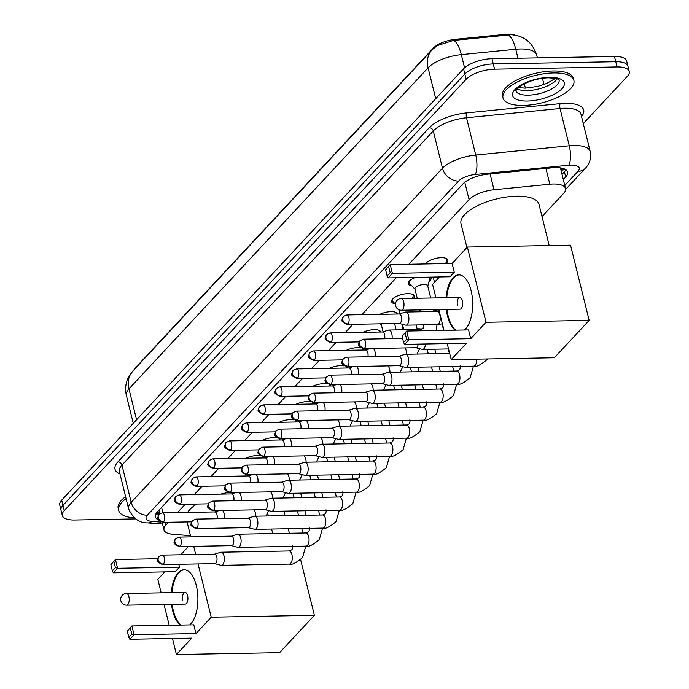 <?xml version="1.0" encoding="UTF-8"?>
<svg xmlns="http://www.w3.org/2000/svg" width="689" height="689" viewBox="0 0 689 689"><rect width="100%" height="100%" fill="white"/><g stroke="black" fill="none" stroke-linecap="round" stroke-linejoin="round"><path stroke-width="1.03" d="M425.466 263.947A11.687 4.513 -13.9 0 1 441.304 257.669A11.687 4.513 -13.9 0 1 447.807 260.063A11.687 4.513 -13.9 0 1 445.783 263.577M411.85 285.849A11.687 4.513 -13.9 0 1 408.353 283.67A11.687 4.513 -13.9 0 1 415.596 277.4M395.081 303.849A11.687 4.513 -13.9 0 1 391.585 301.661A11.687 4.513 -13.9 0 1 396.373 296.442A11.687 4.513 -13.9 0 1 407.776 293.66A11.687 4.513 -13.9 0 1 414.278 296.046A11.687 4.513 -13.9 0 1 413.538 298.337M379.811 314.339A11.687 4.513 -13.9 0 1 391.007 311.652A11.687 4.513 -13.9 0 1 397.501 314.012M363.043 332.331A11.687 4.513 -13.9 0 1 374.248 329.643A11.687 4.513 -13.9 0 1 380.741 332.012M346.283 350.331A11.687 4.513 -13.9 0 1 357.479 347.644A11.687 4.513 -13.9 0 1 361.019 347.954M329.514 368.322A11.687 4.513 -13.9 0 1 340.711 365.635A11.687 4.513 -13.9 0 1 344.25 365.945M312.746 386.314A11.687 4.513 -13.9 0 1 323.951 383.627A11.687 4.513 -13.9 0 1 327.49 383.945M295.986 404.305A11.687 4.513 -13.9 0 1 307.182 401.627A11.687 4.513 -13.9 0 1 310.722 401.937M279.217 422.305A11.687 4.513 -13.9 0 1 290.422 419.618A11.687 4.513 -13.9 0 1 293.962 419.928M262.457 440.297A11.687 4.513 -13.9 0 1 273.654 437.61A11.687 4.513 -13.9 0 1 277.193 437.928M245.689 458.288A11.687 4.513 -13.9 0 1 256.894 455.601A11.687 4.513 -13.9 0 1 260.425 455.92M420.54 311.772A12.428 4.797 -13.9 0 1 419.101 310.171A12.428 4.797 -13.9 0 1 419.058 309.921M402.462 324.312L403.806 329.764A12.428 4.797 -13.9 0 1 402.333 328.162A12.428 4.797 -13.9 0 1 402.884 326.043M560.226 167.858A21.91 8.457 -13.9 0 1 560.674 168.874L565.523 188.493A21.91 8.457 166.1 0 0 549.839 184.221L493.996 189.751A21.91 8.457 166.1 0 0 469.071 199.638L408.87 264.249M515.096 35.208A19.723 7.613 166.1 0 0 504.537 34.45L455.67 39.282A19.723 7.613 166.1 0 0 433.243 48.178L135.673 367.564A19.723 7.613 166.1 0 0 134.355 369.39M168.486 522.262L165.928 525.009A21.91 8.457 166.1 0 0 163.999 529.919A21.91 8.457 166.1 0 0 172.965 534.311L190.465 535.663M396.287 277.753L361.897 314.666M352.897 324.321L345.137 332.658M336.137 342.321L328.369 350.649M319.369 360.313L311.609 368.649M302.609 378.304L294.84 386.641M285.84 396.304L278.08 404.632M269.08 414.296L261.312 422.633M252.312 432.287L244.543 440.624M235.543 450.287L227.783 458.616M218.783 468.279L211.015 476.616M202.015 486.27L194.255 494.607M185.255 504.27L177.486 512.599M542.019 216.57L563.602 193.411A21.91 8.457 166.1 0 0 565.523 188.493M262.173 456.566A11.687 4.513 -13.9 0 1 263.387 457.97M278.942 438.574A11.687 4.513 -13.9 0 1 280.147 439.978M295.702 420.583A11.687 4.513 -13.9 0 1 296.916 421.978M312.47 402.583A11.687 4.513 -13.9 0 1 313.676 403.987M329.23 384.591A11.687 4.513 -13.9 0 1 330.444 385.995M345.999 366.6A11.687 4.513 -13.9 0 1 347.213 367.995M362.758 348.6A11.687 4.513 -13.9 0 1 363.973 350.003M430.496 277.133A11.687 4.513 -13.9 0 1 431.038 278.055A11.687 4.513 -13.9 0 1 428.963 281.62M135.561 518.895L74.533 520.006A21.91 8.457 -13.9 0 1 62.346 515.527A21.91 8.457 -13.9 0 1 64.275 510.618L466.143 79.278A21.91 8.457 -13.9 0 1 494.564 69.176L617.051 66.945L615.759 61.717A21.91 8.457 -13.9 0 1 627.955 66.196A21.91 8.457 -13.9 0 0 615.759 61.717L493.264 63.948L615.759 61.717L614.467 56.481A21.91 8.457 -13.9 0 1 626.654 60.968L629.246 71.432A21.91 8.457 -13.9 0 1 627.317 76.341L583.29 123.598M466.143 79.278L464.851 74.042A21.91 8.457 -13.9 0 1 493.264 63.948A21.91 8.457 -13.9 0 0 464.851 74.042L62.975 505.381L464.851 74.042L463.551 68.814A21.91 8.457 -13.9 0 1 491.972 58.711L614.467 56.481M62.346 515.527L61.045 510.299A21.91 8.457 -13.9 0 1 62.975 505.381A21.91 8.457 -13.9 0 0 61.045 510.299L59.754 505.063A21.91 8.457 -13.9 0 1 61.683 500.154L463.551 68.814M510.299 34.838L453.44 40.444L436.998 45.689L431.943 49.978A25.562 20.3 43 0 0 428.084 67.815L128.946 388.88A25.562 20.3 -137 0 1 132.813 371.044L431.943 49.978M617.051 66.945A21.91 8.457 -13.9 0 1 629.246 71.432M563.318 179.579L565.721 176.995A21.91 8.457 166.1 0 0 567.65 172.086A21.91 8.457 166.1 0 0 551.967 167.815L487.743 174.162A21.91 8.457 166.1 0 0 462.819 184.049L157.316 511.953A21.91 8.457 166.1 0 0 155.395 516.871A21.91 8.457 166.1 0 0 158.315 519.876M565.893 169.744A21.91 8.457 -13.9 0 1 564.429 171.759L562.026 174.343M158.418 515.191A21.91 8.457 -13.9 0 1 155.852 513.977M134.174 517.827A36.517 14.09 -13.9 0 1 118.672 510.463A36.517 14.09 -13.9 0 1 126.078 498.638M118.672 510.463L118.189 508.499A36.517 14.09 -13.9 0 1 125.596 496.674M553.568 72.948A36.517 14.09 -13.9 0 1 573.885 80.415A36.517 14.09 -13.9 0 1 558.943 96.727A36.517 14.09 -13.9 0 1 523.313 105.426A36.517 14.09 -13.9 0 1 502.996 97.959A36.517 14.09 -13.9 0 1 517.939 81.655A36.517 14.09 -13.9 0 1 553.568 72.948M502.996 97.959L502.505 96.004A36.517 14.09 -13.9 0 1 517.448 79.691A36.517 14.09 -13.9 0 1 553.086 70.984A36.517 14.09 -13.9 0 1 573.403 78.451L573.885 80.415M187.606 512.418A40.169 15.502 -13.9 0 1 196.658 504.055M220.678 494.125A40.169 15.502 -13.9 0 1 228.266 492.48M171.328 592.661A28.482 13.375 89 0 1 178.21 572.757A28.482 13.375 89 0 1 184.006 569.786A28.482 13.375 89 0 1 197.442 591.644A28.482 13.375 89 0 1 190.836 623.778A28.482 13.375 89 0 1 189.63 624.914M195.952 633.596L134.062 634.724L129.825 639.271L191.714 638.143L176.427 654.55L279.588 652.672L314.382 615.32L211.23 617.198L195.952 633.596L193.781 624.837L131.892 625.965L134.062 634.724L131.84 634.095L128.817 637.342L129.825 639.271M180.397 625.078A28.482 13.375 89 0 1 171.544 604.348M211.23 617.198L198.053 563.938M195.71 554.49L193.695 546.334M188.476 546.429L180.707 554.766M157.712 558.745L115.442 559.511L110.851 564.739L115.442 559.511L117.612 568.279L113.375 572.826L175.264 571.698L179.502 567.15L178.795 564.291M164.757 571.887L157.815 579.337L161.166 592.85M164.042 604.486L169.193 625.285M172.457 638.496L176.427 654.55M314.382 615.32L300.628 559.726M128.817 637.342L127.293 631.193L131.892 625.965L127.293 631.193M131.84 634.095L130.316 627.946M113.874 561.492L115.399 567.641L117.612 568.279L179.502 567.15M110.851 564.739L112.367 570.888L115.399 567.641M113.375 572.826L112.367 570.888M185.065 592.411L126.397 593.479A5.839 2.747 89 0 1 128.921 596.726A5.839 2.747 89 0 1 127.792 604.554A5.839 2.747 89 0 1 126.604 605.166L185.272 604.098A5.839 2.747 -91 0 0 187.589 595.658A5.839 2.747 -91 0 0 185.065 592.411A5.839 2.747 -91 0 0 182.749 600.851M181.043 625.069A28.482 13.375 89 0 1 173.37 610.919A28.482 13.375 89 0 1 172.19 604.331M171.974 592.652A28.482 13.375 89 0 1 184.325 569.786M466.927 247.558L461.019 223.684A40.169 15.502 -13.9 0 1 477.46 205.744A40.169 15.502 -13.9 0 1 516.655 196.176A40.169 15.502 -13.9 0 1 539.005 204.392L549.202 245.568M446.102 297.743A28.482 13.375 89 0 1 452.983 277.839A28.482 13.375 89 0 1 458.779 274.868A28.482 13.375 89 0 1 472.215 296.718A28.482 13.375 89 0 1 465.609 328.851A28.482 13.375 89 0 1 464.403 329.988M470.725 338.678L408.835 339.806L404.598 344.354L466.487 343.225L451.2 359.624L554.352 357.746L589.155 320.394L486.003 322.271L470.725 338.678L468.554 329.91L406.665 331.039L408.835 339.806L406.613 339.169L403.59 342.416L404.598 344.354M455.171 330.16A28.482 13.375 89 0 1 446.317 309.421M486.003 322.271L467.392 247.058L452.113 263.465L454.275 272.224L450.038 276.771L388.148 277.9L387.14 275.97L390.172 272.715L392.385 273.352L454.275 272.224M439.53 276.961L432.589 284.411L435.93 297.924M438.815 309.559L443.966 330.358M447.23 343.578L451.2 359.624M589.155 320.394L570.544 245.181L467.392 247.058M403.59 342.416L402.066 336.266L406.665 331.039L402.066 336.266M406.613 339.169L405.089 333.02M388.148 277.9L392.385 273.352L390.215 264.593L385.625 269.821L390.215 264.593L452.113 263.465M388.648 266.574L390.172 272.715M385.625 269.821L387.14 275.97M459.839 297.493L401.17 298.561A5.839 2.747 89 0 1 403.694 301.799A5.839 2.747 89 0 1 402.565 309.637A5.839 2.747 89 0 1 401.377 310.239L460.045 309.172A5.839 2.747 -91 0 0 462.362 300.731A5.839 2.747 -91 0 0 459.839 297.493A5.839 2.747 -91 0 0 457.522 305.933M455.817 330.143A28.482 13.375 89 0 1 448.143 316.001A28.482 13.375 89 0 1 446.963 309.413M446.748 297.726A28.482 13.375 89 0 1 459.098 274.868M214.753 563.636L220.962 565.29A6.571 3.083 -91 0 0 221.376 565.342A6.571 3.083 -91 0 0 222.711 564.661A6.571 3.083 -91 0 0 223.985 555.851A6.571 3.083 -91 0 0 221.135 552.199A6.571 3.083 -91 0 0 220.73 552.268L214.572 554.145M214.598 563.602A4.745 2.231 -91 0 0 214.899 563.636A4.745 2.231 -91 0 0 215.864 563.137A4.745 2.231 -91 0 0 216.777 556.781A4.745 2.231 -91 0 0 214.727 554.145A4.745 2.231 -91 0 0 214.425 554.189M231.513 545.645L237.731 547.299A6.571 3.083 -91 0 0 238.144 547.35A6.571 3.083 -91 0 0 239.479 546.661A6.571 3.083 -91 0 0 240.745 537.851A6.571 3.083 -91 0 0 237.903 534.208A6.571 3.083 -91 0 0 237.49 534.268L231.34 536.154M231.366 545.602A4.745 2.231 -91 0 0 231.659 545.645A4.745 2.231 -91 0 0 232.624 545.145A4.745 2.231 -91 0 0 233.545 538.781A4.745 2.231 -91 0 0 231.487 536.145A4.745 2.231 -91 0 0 231.194 536.197M248.281 527.653L254.499 529.307A6.571 3.083 -91 0 0 254.904 529.359A6.571 3.083 -91 0 0 256.248 528.67A6.571 3.083 -91 0 0 257.514 519.859A6.571 3.083 -91 0 0 254.672 516.207A6.571 3.083 -91 0 0 254.258 516.276L248.109 518.154M248.126 527.61A4.745 2.231 -91 0 0 248.428 527.645A4.745 2.231 -91 0 0 249.392 527.154A4.745 2.231 -91 0 0 250.305 520.789A4.745 2.231 -91 0 0 248.255 518.154A4.745 2.231 -91 0 0 247.962 518.197M265.041 509.653L271.259 511.307A6.571 3.083 -91 0 0 271.673 511.359A6.571 3.083 -91 0 0 273.008 510.678A6.571 3.083 -91 0 0 274.274 501.868A6.571 3.083 -91 0 0 271.432 498.216A6.571 3.083 -91 0 0 271.027 498.285L264.869 500.162M264.895 509.619A4.745 2.231 -91 0 0 265.187 509.653A4.745 2.231 -91 0 0 266.161 509.154A4.745 2.231 -91 0 0 267.074 502.798A4.745 2.231 -91 0 0 265.015 500.162A4.745 2.231 -91 0 0 264.722 500.205M281.81 491.662L288.028 493.315A6.571 3.083 -91 0 0 288.433 493.367A6.571 3.083 -91 0 0 289.776 492.678A6.571 3.083 -91 0 0 291.042 483.867A6.571 3.083 -91 0 0 288.2 480.224A6.571 3.083 -91 0 0 287.787 480.285L281.637 482.171M281.663 491.619A4.745 2.231 -91 0 0 281.956 491.662A4.745 2.231 -91 0 0 282.921 491.162A4.745 2.231 -91 0 0 283.834 484.798A4.745 2.231 -91 0 0 281.784 482.162A4.745 2.231 -91 0 0 281.491 482.214M298.57 473.67L304.788 475.324A6.571 3.083 -91 0 0 305.201 475.376A6.571 3.083 -91 0 0 306.536 474.687A6.571 3.083 -91 0 0 307.802 465.876A6.571 3.083 -91 0 0 304.96 462.224A6.571 3.083 -91 0 0 304.555 462.293L298.397 464.171M298.423 473.627A4.745 2.231 -91 0 0 298.725 473.662A4.745 2.231 -91 0 0 299.689 473.171A4.745 2.231 -91 0 0 300.602 466.806A4.745 2.231 -91 0 0 298.552 464.171A4.745 2.231 -91 0 0 298.251 464.222M315.338 455.67L321.556 457.324A6.571 3.083 -91 0 0 321.97 457.375A6.571 3.083 -91 0 0 323.305 456.695A6.571 3.083 -91 0 0 324.571 447.884A6.571 3.083 -91 0 0 321.729 444.233A6.571 3.083 -91 0 0 321.315 444.302L315.166 446.179M315.192 455.636A4.745 2.231 -91 0 0 315.484 455.67A4.745 2.231 -91 0 0 316.449 455.171A4.745 2.231 -91 0 0 317.371 448.815A4.745 2.231 -91 0 0 315.312 446.179A4.745 2.231 -91 0 0 315.019 446.222M332.098 437.679L338.316 439.332A6.571 3.083 -91 0 0 338.73 439.384A6.571 3.083 -91 0 0 340.065 438.695A6.571 3.083 -91 0 0 341.331 429.884A6.571 3.083 -91 0 0 338.488 426.241A6.571 3.083 -91 0 0 338.084 426.302L331.926 428.188M331.952 437.636A4.745 2.231 -91 0 0 332.253 437.679A4.745 2.231 -91 0 0 333.218 437.179A4.745 2.231 -91 0 0 334.131 430.814A4.745 2.231 -91 0 0 332.081 428.179A4.745 2.231 -91 0 0 331.779 428.231M421.599 329.273A6.571 2.541 166.1 0 0 418.748 328.799A6.571 2.541 166.1 0 0 417.146 328.92M348.867 419.687L355.085 421.341A6.571 3.083 -91 0 0 355.498 421.392A6.571 3.083 -91 0 0 356.833 420.703A6.571 3.083 -91 0 0 358.099 411.893A6.571 3.083 -91 0 0 355.257 408.241A6.571 3.083 -91 0 0 354.844 408.31L348.694 410.188M348.72 419.644A4.745 2.231 -91 0 0 349.013 419.679A4.745 2.231 -91 0 0 349.978 419.188A4.745 2.231 -91 0 0 350.899 412.823A4.745 2.231 -91 0 0 348.841 410.188A4.745 2.231 -91 0 0 348.548 410.239M438.368 311.282A6.571 2.541 166.1 0 0 435.508 310.799A6.571 2.541 166.1 0 0 433.906 310.928M365.635 401.687L371.853 403.341A6.571 3.083 -91 0 0 372.258 403.392A6.571 3.083 -91 0 0 373.602 402.712A6.571 3.083 -91 0 0 374.868 393.901A6.571 3.083 -91 0 0 372.017 390.25A6.571 3.083 -91 0 0 371.612 390.318L365.463 392.196M365.48 401.653A4.745 2.231 -91 0 0 365.781 401.687A4.745 2.231 -91 0 0 366.746 401.187A4.745 2.231 -91 0 0 367.659 394.831A4.745 2.231 -91 0 0 365.609 392.196A4.745 2.231 -91 0 0 365.308 392.239M382.395 383.695L388.613 385.349A6.571 3.083 -91 0 0 389.027 385.401A6.571 3.083 -91 0 0 390.362 384.712A6.571 3.083 -91 0 0 391.628 375.91A6.571 3.083 -91 0 0 388.785 372.258A6.571 3.083 -91 0 0 388.381 372.318L382.223 374.205M382.249 383.652A4.745 2.231 -91 0 0 382.541 383.695A4.745 2.231 -91 0 0 383.515 383.196A4.745 2.231 -91 0 0 384.428 376.831A4.745 2.231 -91 0 0 382.369 374.196A4.745 2.231 -91 0 0 382.076 374.248M399.164 365.704L405.382 367.358A6.571 3.083 -91 0 0 405.787 367.409A6.571 3.083 -91 0 0 407.13 366.72A6.571 3.083 -91 0 0 408.396 357.91A6.571 3.083 -91 0 0 405.554 354.267A6.571 3.083 -91 0 0 405.141 354.327L398.991 356.204M399.009 365.661A4.745 2.231 -91 0 0 399.31 365.695A4.745 2.231 -91 0 0 400.275 365.204A4.745 2.231 -91 0 0 401.187 358.84A4.745 2.231 -91 0 0 399.138 356.204A4.745 2.231 -91 0 0 398.845 356.256M415.923 347.704L422.142 349.357A6.571 3.083 -91 0 0 422.555 349.409A6.571 3.083 -91 0 0 423.89 348.729A6.571 3.083 -91 0 0 425.492 343.975M415.777 347.669A4.745 2.231 -91 0 0 416.078 347.704A4.745 2.231 -91 0 0 417.043 347.213A4.745 2.231 -91 0 0 418.171 344.104M262.276 457.987L262.337 457.78A10.955 4.229 166.1 0 0 262.363 456.859A10.955 4.229 166.1 0 0 262.285 456.635L262.363 456.859M224.381 518.584A6.571 3.083 -91 0 0 224.14 513.624A6.571 3.083 -91 0 0 222.461 510.428M217.009 518.722A4.745 2.231 -91 0 0 216.94 514.554A4.745 2.231 -91 0 0 214.882 511.918A4.745 2.231 -91 0 0 214.589 511.97M279.045 439.995L279.097 439.789A10.955 4.229 166.1 0 0 279.123 438.867A10.955 4.229 166.1 0 0 279.045 438.643M241.15 500.593A6.571 3.083 -91 0 0 240.909 495.632A6.571 3.083 -91 0 0 239.221 492.437M233.778 500.731A4.745 2.231 -91 0 0 233.7 496.562A4.745 2.231 -91 0 0 231.65 493.927A4.745 2.231 -91 0 0 231.358 493.97M295.805 422.004L295.865 421.789A10.955 4.229 166.1 0 0 295.891 420.876A10.955 4.229 166.1 0 0 295.814 420.643M257.91 482.601A6.571 3.083 -91 0 0 257.669 477.641A6.571 3.083 -91 0 0 255.989 474.445M250.538 482.731A4.745 2.231 -91 0 0 250.469 478.562A4.745 2.231 -91 0 0 248.41 475.927A4.745 2.231 -91 0 0 248.118 475.978M312.573 404.004L312.634 403.797A10.955 4.229 166.1 0 0 312.651 402.884A10.955 4.229 166.1 0 0 312.582 402.652M274.678 464.61A6.571 3.083 -91 0 0 274.437 459.641A6.571 3.083 -91 0 0 272.758 456.445M267.306 464.739A4.745 2.231 -91 0 0 267.229 460.571A4.745 2.231 -91 0 0 265.179 457.935A4.745 2.231 -91 0 0 264.886 457.987M329.342 386.012L329.394 385.806A10.955 4.229 166.1 0 0 329.42 384.884A10.955 4.229 166.1 0 0 329.342 384.66M291.438 446.61A6.571 3.083 -91 0 0 291.197 441.649A6.571 3.083 -91 0 0 289.518 438.454M284.066 446.748A4.745 2.231 -91 0 0 283.997 442.579A4.745 2.231 -91 0 0 281.947 439.944A4.745 2.231 -91 0 0 281.646 439.987M346.102 368.021L346.162 367.805A10.955 4.229 166.1 0 0 346.179 366.892A10.955 4.229 166.1 0 0 346.111 366.66M308.207 428.618A6.571 3.083 -91 0 0 307.966 423.657A6.571 3.083 -91 0 0 306.286 420.462M300.835 428.747A4.745 2.231 -91 0 0 300.766 424.588A4.745 2.231 -91 0 0 298.707 421.952A4.745 2.231 -91 0 0 298.415 421.995M362.87 350.021L362.922 349.814A10.955 4.229 166.1 0 0 362.948 348.901A10.955 4.229 166.1 0 0 362.87 348.668L362.948 348.901M324.967 410.627A6.571 3.083 -91 0 0 324.734 405.657A6.571 3.083 -91 0 0 323.046 402.462M317.595 410.756A4.745 2.231 -91 0 0 317.526 406.588A4.745 2.231 -91 0 0 315.476 403.952A4.745 2.231 -91 0 0 315.174 404.004M379.63 332.029L379.691 331.822A10.955 4.229 166.1 0 0 379.717 330.901A10.955 4.229 166.1 0 0 379.639 330.677L379.717 330.901M341.735 392.627A6.571 3.083 -91 0 0 341.494 387.666A6.571 3.083 -91 0 0 339.815 384.471M334.363 392.764A4.745 2.231 -91 0 0 334.294 388.596A4.745 2.231 -91 0 0 332.236 385.961A4.745 2.231 -91 0 0 331.943 386.004M396.399 314.038L396.451 313.822A10.955 4.229 166.1 0 0 396.476 312.909A10.955 4.229 166.1 0 0 396.399 312.677M358.504 374.635A6.571 3.083 -91 0 0 358.263 369.674A6.571 3.083 -91 0 0 356.575 366.479M351.132 374.773A4.745 2.231 -91 0 0 351.054 370.604A4.745 2.231 -91 0 0 349.004 367.969A4.745 2.231 -91 0 0 348.703 368.012M381.732 323.796A6.571 2.541 166.1 0 0 381.405 324.967L383.084 331.762M412.539 298.354L413.219 295.831A10.955 4.229 166.1 0 0 413.245 294.918A10.955 4.229 166.1 0 0 413.167 294.685M375.264 356.644A6.571 3.083 -91 0 0 375.023 351.674A6.571 3.083 -91 0 0 373.343 348.479M367.892 356.773A4.745 2.231 -91 0 0 367.823 352.604A4.745 2.231 -91 0 0 365.764 349.969A4.745 2.231 -91 0 0 365.471 350.021M391.929 299.939A10.955 4.229 166.1 0 0 391.972 300.18A10.955 4.229 166.1 0 0 392.42 300.981L395.434 304.219M427.757 286.081L429.988 277.839A10.955 4.229 166.1 0 0 430.048 277.142M430.711 298.018L427.697 285.823A6.571 2.541 166.1 0 0 424.036 284.479A6.571 2.541 166.1 0 0 417.62 286.047A6.571 2.541 166.1 0 0 414.933 288.984L417.233 298.268M392.032 338.643A6.571 3.083 -91 0 0 391.791 333.683A6.571 3.083 -91 0 0 388.949 330.031A6.571 3.083 -91 0 0 388.536 330.1L382.386 331.977M384.66 338.781A4.745 2.231 -91 0 0 384.583 334.613A4.745 2.231 -91 0 0 382.533 331.977A4.745 2.231 -91 0 0 382.24 332.02M408.698 281.947A10.955 4.229 166.1 0 0 408.741 282.18A10.955 4.229 166.1 0 0 409.188 282.981L415.002 289.242M445.74 263.577L446.748 259.839A10.955 4.229 166.1 0 0 446.773 258.926A10.955 4.229 166.1 0 0 446.696 258.694M399.319 323.477L405.537 325.13A6.571 3.083 -91 0 0 405.95 325.182A6.571 3.083 -91 0 0 407.285 324.502A6.571 3.083 -91 0 0 408.551 315.691A6.571 3.083 -91 0 0 405.709 312.039A6.571 3.083 -91 0 0 405.304 312.108L399.146 313.986M399.172 323.442A4.745 2.231 -91 0 0 399.474 323.477A4.745 2.231 -91 0 0 400.438 322.977A4.745 2.231 -91 0 0 401.351 316.621A4.745 2.231 -91 0 0 399.293 313.986A4.745 2.231 -91 0 0 399 314.029M560.958 170.045A7.303 2.816 166.1 0 0 561.259 168.021M455.67 39.282L455.903 40.229M504.537 34.45L504.77 35.397M159.564 511.996A21.91 13.151 94.4 0 1 156.997 512.315L159.693 512.53M560.984 170.14A21.91 17.397 43 0 0 565.454 169.46M161.57 507.397L162.923 512.866M165.265 522.322L165.928 525.009M464.782 182.284L469.071 199.638M490.077 173.929L493.996 189.751M545.929 168.409L549.839 184.221M512.694 34.898C524.562 36.147 532.554 42.83 536.679 54.939A29.214 11.274 166.1 0 0 520.419 48.971A29.214 11.274 166.1 0 0 515.76 49.246L461.311 54.629A29.214 11.274 166.1 0 0 428.084 67.815L435.724 98.682M453.44 40.444A25.562 8.294 84.4 0 1 461.311 54.629L464.575 67.823M136.586 419.756L128.946 388.88A29.214 11.274 166.1 0 0 126.38 395.426L133.278 423.304M507.836 35.044A25.562 8.294 84.4 0 1 515.76 49.246L517.99 58.238M61.683 500.154L64.275 510.618M491.972 58.711L494.564 69.176M524.303 83.765L525.388 88.149M564.782 185.487L577.959 171.346A14.607 5.641 166.1 0 0 571.121 165.084A14.607 5.641 166.1 0 0 568.787 165.222L475.246 174.472A14.607 5.641 166.1 0 0 458.633 181.061L147.325 515.2A14.607 5.641 166.1 0 0 152.019 521.409L160.89 522.09M147.325 515.2A14.607 11.601 -137 0 1 131.194 502.359L442.502 168.219A29.214 11.274 -13.9 0 1 475.737 155.034L569.278 145.784A29.214 11.274 -13.9 0 1 573.937 145.508A29.214 11.274 -13.9 0 1 590.189 151.477L580.965 114.202A29.214 11.274 166.1 0 0 564.713 108.225A29.214 11.274 166.1 0 0 560.045 108.5L466.505 117.75A29.214 11.274 166.1 0 0 433.278 130.936L121.962 465.075A29.214 11.274 166.1 0 0 119.395 471.62L128.619 508.904A29.214 11.274 -13.9 0 1 131.194 502.359L121.962 465.075A3.652 2.902 43 0 0 117.931 461.863L429.247 127.723A32.865 12.686 -13.9 0 1 466.625 112.893L560.166 103.643A32.865 12.686 -13.9 0 1 581.55 116.57M560.166 103.643A3.652 1.189 -95.6 0 0 560.045 108.5L569.278 145.784A14.607 4.745 84.4 0 1 568.787 165.222M119.981 473.998A32.865 12.686 -13.9 0 1 117.931 461.863M475.246 174.472A14.607 4.745 84.4 0 0 475.737 155.034L466.505 117.75A3.652 1.189 -95.6 0 1 466.625 112.893M458.633 181.061A14.607 11.601 -137 0 1 442.502 168.219L433.278 130.936A3.652 2.902 43 0 0 429.247 127.723M152.019 521.409A14.607 8.768 94.4 0 1 147.661 522.891L162.544 524.036M565.617 189.466L585.409 168.219A14.607 11.601 -137 0 1 577.959 171.346M159.917 513.426L156.351 513.15M564.429 171.759L565.721 176.995M128.679 509.145A26.647 10.283 -13.9 0 1 128.145 506.975M559.089 79.967A22.263 8.587 -13.9 0 1 549.908 89.889A22.263 8.587 -13.9 0 1 528.248 95.168A22.263 8.587 -13.9 0 1 515.872 90.664M549.477 77.34A26.647 10.283 -13.9 0 1 561.957 88.76A26.647 10.283 -13.9 0 1 527.404 101.042A26.647 10.283 -13.9 0 1 514.924 89.622A26.647 10.283 -13.9 0 1 549.477 77.34M557.143 78.856A22.263 8.587 -13.9 0 1 527.111 90.586A22.263 8.587 -13.9 0 1 517.077 88.769M163.388 564.093A4.745 3.772 43 0 1 158.143 559.924A4.745 3.772 -137 0 1 158.858 556.609C157.548 560.949 154.861 560.725 162.415 564.592A4.745 2.231 -91 0 0 163.388 564.093A4.745 2.231 -91 0 0 164.482 558.745A4.745 2.231 -91 0 0 162.242 555.101L214.727 554.145M305.795 546.119L302.523 557.634C295.882 563.111 291.481 565.264 289.328 564.102A6.571 3.083 -91 0 0 290.663 563.421A6.571 3.083 -91 0 0 290.836 563.223A6.571 3.083 -91 0 0 292.162 555.808A6.571 3.083 -91 0 0 289.087 550.959L292.024 549.719C292.739 547.514 292.885 546.205 292.489 545.8M180.148 546.101A4.745 3.772 43 0 1 174.903 541.924A4.745 3.772 -137 0 1 175.626 538.617C174.317 542.958 171.621 542.734 179.183 546.601A4.745 2.231 -91 0 0 180.148 546.101A4.745 2.231 -91 0 0 181.25 540.744A4.745 2.231 -91 0 0 179.011 537.101L231.487 536.145M322.564 528.119L319.283 539.642C312.642 545.12 308.25 547.273 306.097 546.11A6.571 3.083 -91 0 0 307.432 545.421A6.571 3.083 -91 0 0 307.595 545.232A6.571 3.083 -91 0 0 308.93 537.808A6.571 3.083 -91 0 0 305.856 532.967L308.793 531.727C309.499 529.514 309.654 528.213 309.249 527.8M196.916 528.11A4.745 3.772 43 0 1 191.671 523.933A4.745 3.772 -137 0 1 192.386 520.617C191.077 524.966 188.39 524.742 195.952 528.601A4.745 2.231 -91 0 0 196.916 528.11A4.745 2.231 -91 0 0 198.019 522.753A4.745 2.231 -91 0 0 195.779 519.11L248.255 518.154M339.324 510.127L336.051 521.651C329.411 527.128 325.01 529.281 322.857 528.119A6.571 3.083 -91 0 0 324.192 527.429A6.571 3.083 -91 0 0 324.364 527.231A6.571 3.083 -91 0 0 325.69 519.816A6.571 3.083 -91 0 0 322.616 514.976L325.553 513.727C326.267 511.522 326.414 510.213 326.018 509.808M213.676 510.11A4.745 3.772 43 0 1 208.44 505.941A4.745 3.772 -137 0 1 209.155 502.625C207.845 506.966 205.158 506.751 212.712 510.609A4.745 2.231 -91 0 0 213.676 510.11A4.745 2.231 -91 0 0 214.779 504.761A4.745 2.231 -91 0 0 212.539 501.118L265.015 500.162M356.092 492.135L352.811 503.659C346.171 509.128 341.778 511.29 339.625 510.118A6.571 3.083 -91 0 0 340.96 509.438A6.571 3.083 -91 0 0 341.133 509.24A6.571 3.083 -91 0 0 342.459 501.825A6.571 3.083 -91 0 0 339.384 496.976L342.321 495.736C343.027 493.531 343.182 492.222 342.777 491.817M230.445 492.118A4.745 3.772 43 0 1 225.2 487.941A4.745 3.772 -137 0 1 225.914 484.634C224.614 488.975 221.918 488.751 229.48 492.618A4.745 2.231 -91 0 0 230.445 492.118A4.745 2.231 -91 0 0 231.547 486.761A4.745 2.231 -91 0 0 229.308 483.118L281.784 482.162M372.852 474.135L369.58 485.659C362.939 491.136 358.538 493.29 356.385 492.127A6.571 3.083 -91 0 0 357.729 491.446A6.571 3.083 -91 0 0 357.892 491.248A6.571 3.083 -91 0 0 359.219 483.824A6.571 3.083 -91 0 0 356.153 478.984L359.09 477.744C359.796 475.531 359.951 474.23 359.546 473.817M247.205 474.127A4.745 3.772 43 0 1 241.968 469.95A4.745 3.772 -137 0 1 242.683 466.634C241.374 470.983 238.687 470.759 246.24 474.618A4.745 2.231 -91 0 0 247.205 474.127A4.745 2.231 -91 0 0 248.307 468.77A4.745 2.231 -91 0 0 246.068 465.127L298.552 464.171M389.621 456.144L386.34 467.667C379.708 473.145 375.307 475.298 373.154 474.135A6.571 3.083 -91 0 0 374.489 473.446A6.571 3.083 -91 0 0 374.661 473.257A6.571 3.083 -91 0 0 375.987 465.833A6.571 3.083 -91 0 0 372.913 460.993L375.849 459.744C376.556 457.539 376.711 456.23 376.306 455.825M263.973 456.127A4.745 3.772 43 0 1 258.728 451.958A4.745 3.772 -137 0 1 259.452 448.642C258.142 452.992 255.447 452.768 263.009 456.626A4.745 2.231 -91 0 0 263.973 456.127A4.745 2.231 -91 0 0 265.076 450.778A4.745 2.231 -91 0 0 262.836 447.135L315.312 446.179M406.381 438.152L403.108 449.676C396.468 455.145 392.075 457.307 389.914 456.135A6.571 3.083 -91 0 0 391.257 455.455A6.571 3.083 -91 0 0 391.421 455.257A6.571 3.083 -91 0 0 392.756 447.841A6.571 3.083 -91 0 0 389.681 442.993L392.618 441.752C393.324 439.548 393.479 438.238 393.074 437.834M280.742 438.135A4.745 3.772 43 0 1 275.497 433.958A4.745 3.772 -137 0 1 276.211 430.651C274.902 434.992 272.215 434.768 279.768 438.635A4.745 2.231 -91 0 0 280.742 438.135A4.745 2.231 -91 0 0 281.835 432.778A4.745 2.231 -91 0 0 279.596 429.135L332.081 428.179M423.149 420.152L419.877 431.676C413.236 437.153 408.835 439.306 406.682 438.144A6.571 3.083 -91 0 0 408.017 437.463A6.571 3.083 -91 0 0 408.189 437.265A6.571 3.083 -91 0 0 409.516 429.841A6.571 3.083 -91 0 0 406.441 425.001L409.378 423.761C410.084 421.547 410.239 420.247 409.843 419.834M297.502 420.144A4.745 3.772 43 0 1 292.257 415.967A4.745 3.772 -137 0 1 292.98 412.651C291.671 417 288.975 416.776 296.537 420.634A4.745 2.231 -91 0 0 297.502 420.144A4.745 2.231 -91 0 0 298.604 414.787A4.745 2.231 -91 0 0 296.365 411.144L348.841 410.188M439.918 402.161L436.637 413.684C429.996 419.162 425.604 421.315 423.451 420.152A6.571 3.083 -91 0 0 424.786 419.463A6.571 3.083 -91 0 0 424.949 419.274A6.571 3.083 -91 0 0 426.284 411.85A6.571 3.083 -91 0 0 423.21 407.01L426.147 405.761C426.853 403.556 427.008 402.247 426.603 401.842M314.27 402.152A4.745 3.772 43 0 1 309.025 397.975A4.745 3.772 -137 0 1 309.74 394.659C308.431 399.009 305.744 398.785 313.306 402.643A4.745 2.231 -91 0 0 314.27 402.152A4.745 2.231 -91 0 0 315.364 396.795A4.745 2.231 -91 0 0 313.125 393.152L365.609 392.196M456.678 384.169L453.405 395.693C446.765 401.162 442.364 403.323 440.211 402.161A6.571 3.083 -91 0 0 441.546 401.472A6.571 3.083 -91 0 0 441.718 401.274A6.571 3.083 -91 0 0 443.044 393.858A6.571 3.083 -91 0 0 439.97 389.009L442.906 387.769C443.621 385.564 443.768 384.255 443.371 383.851M331.03 384.152A4.745 3.772 43 0 1 325.794 379.975A4.745 3.772 -137 0 1 326.508 376.668C325.199 381.008 322.512 380.784 330.065 384.651A4.745 2.231 -91 0 0 331.03 384.152A4.745 2.231 -91 0 0 332.132 378.795A4.745 2.231 -91 0 0 329.893 375.152L382.369 374.196M473.446 366.178L470.165 377.693C463.525 383.17 459.132 385.323 456.979 384.161A6.571 3.083 -91 0 0 458.314 383.48A6.571 3.083 -91 0 0 458.478 383.282A6.571 3.083 -91 0 0 459.813 375.858A6.571 3.083 -91 0 0 456.738 371.018L459.675 369.778C460.381 367.564 460.536 366.264 460.131 365.85M347.799 366.16A4.745 3.772 43 0 1 342.554 361.983A4.745 3.772 -137 0 1 343.268 358.676C341.968 363.017 339.272 362.793 346.834 366.651A4.745 2.231 -91 0 0 347.799 366.16A4.745 2.231 -91 0 0 348.901 360.803A4.745 2.231 -91 0 0 346.662 357.16L399.138 356.204M487.459 358.969L486.934 359.701C480.293 365.179 475.892 367.332 473.739 366.169A6.571 3.083 -91 0 0 475.083 365.48A6.571 3.083 -91 0 0 475.246 365.291A6.571 3.083 -91 0 0 476.693 359.158M364.559 348.169A4.745 3.772 43 0 1 359.322 343.992A4.745 3.772 -137 0 1 360.037 340.676C358.728 345.025 356.041 344.801 363.594 348.66A4.745 2.231 -91 0 0 364.559 348.169A4.745 2.231 -91 0 0 365.661 342.812A4.745 2.231 -91 0 0 363.422 339.169L402.609 338.454M163.543 521.874A4.745 3.772 43 0 1 158.298 517.697A4.745 3.772 -137 0 1 159.021 514.382C157.712 518.731 155.016 518.507 162.578 522.365A4.745 2.231 -91 0 0 163.543 521.874A4.745 2.231 -91 0 0 164.645 516.517A4.745 2.231 -91 0 0 162.406 512.874L214.882 511.918M255.843 516.19A6.571 3.083 -91 0 0 253.793 509.86M180.311 503.883A4.745 3.772 43 0 1 175.066 499.706A4.745 3.772 -137 0 1 175.781 496.39C174.472 500.739 171.785 500.515 179.347 504.374A4.745 2.231 -91 0 0 180.311 503.883A4.745 2.231 -91 0 0 181.414 498.526A4.745 2.231 -91 0 0 179.174 494.883L231.65 493.927M272.603 498.199A6.571 3.083 -91 0 0 270.553 491.868M197.071 485.883A4.745 3.772 43 0 1 191.835 481.706A4.745 3.772 -137 0 1 192.55 478.399C191.241 482.739 188.553 482.515 196.107 486.382A4.745 2.231 -91 0 0 197.071 485.883A4.745 2.231 -91 0 0 198.174 480.526A4.745 2.231 -91 0 0 195.934 476.883L248.41 475.927M289.371 480.199A6.571 3.083 -91 0 0 287.322 473.868M213.84 467.891A4.745 3.772 43 0 1 208.595 463.714A4.745 3.772 -137 0 1 209.31 460.407C208.009 464.748 205.313 464.524 212.875 468.382A4.745 2.231 -91 0 0 213.84 467.891A4.745 2.231 -91 0 0 214.942 462.534A4.745 2.231 -91 0 0 212.703 458.891L265.179 457.935M306.131 462.207A6.571 3.083 -91 0 0 304.09 455.877M230.6 449.9A4.745 3.772 43 0 1 225.363 445.723A4.745 3.772 -137 0 1 226.078 442.407C224.769 446.756 222.082 446.532 229.635 450.391A4.745 2.231 -91 0 0 230.6 449.9A4.745 2.231 -91 0 0 231.702 444.543A4.745 2.231 -91 0 0 229.463 440.9L281.947 439.944M322.9 444.216A6.571 3.083 -91 0 0 320.85 437.885M247.368 431.9A4.745 3.772 43 0 1 242.123 427.731A4.745 3.772 -137 0 1 242.847 424.415C241.538 428.756 238.842 428.532 246.404 432.399A4.745 2.231 -91 0 0 247.368 431.9A4.745 2.231 -91 0 0 248.471 426.543A4.745 2.231 -91 0 0 246.231 422.908L298.707 421.952M339.66 426.215A6.571 3.083 -91 0 0 337.619 419.885M264.137 413.908A4.745 3.772 43 0 1 258.892 409.731A4.745 3.772 -137 0 1 259.607 406.424C258.297 410.765 255.61 410.541 263.164 414.399A4.745 2.231 -91 0 0 264.137 413.908A4.745 2.231 -91 0 0 265.231 408.551A4.745 2.231 -91 0 0 262.991 404.908L315.476 403.952M356.428 408.224A6.571 3.083 -91 0 0 354.379 401.894M280.897 395.917A4.745 3.772 43 0 1 275.652 391.74A4.745 3.772 -137 0 1 276.375 388.424C275.066 392.773 272.37 392.549 279.932 396.408A4.745 2.231 -91 0 0 280.897 395.917A4.745 2.231 -91 0 0 281.999 390.56A4.745 2.231 -91 0 0 279.76 386.917L332.236 385.961M373.188 390.232A6.571 3.083 -91 0 0 371.147 383.902M297.665 377.916A4.745 3.772 43 0 1 292.42 373.748A4.745 3.772 -137 0 1 293.135 370.432C291.826 374.773 289.139 374.558 296.701 378.416A4.745 2.231 -91 0 0 297.665 377.916A4.745 2.231 -91 0 0 298.759 372.568A4.745 2.231 -91 0 0 296.52 368.925L349.004 367.969M389.957 372.232A6.571 3.083 -91 0 0 387.907 365.902M314.425 359.925A4.745 3.772 43 0 1 309.189 355.748A4.745 3.772 -137 0 1 309.904 352.441C308.594 356.781 305.907 356.558 313.461 360.425A4.745 2.231 -91 0 0 314.425 359.925A4.745 2.231 -91 0 0 315.528 354.568A4.745 2.231 -91 0 0 313.288 350.925L365.764 349.969M406.725 354.241A6.571 3.083 -91 0 0 404.676 347.911M331.194 341.933A4.745 3.772 43 0 1 325.949 337.756A4.745 3.772 -137 0 1 326.664 334.441C325.363 338.79 322.667 338.566 330.229 342.424A4.745 2.231 -91 0 0 331.194 341.933A4.745 2.231 -91 0 0 332.296 336.577A4.745 2.231 -91 0 0 330.057 332.933L382.533 331.977M422.168 330.754A6.571 3.083 -91 0 0 420.281 329.463L388.949 330.031M347.954 323.933A4.745 3.772 43 0 1 342.717 319.765A4.745 3.772 -137 0 1 343.432 316.449C342.123 320.79 339.436 320.574 346.989 324.433A4.745 2.231 -91 0 0 347.954 323.933A4.745 2.231 -91 0 0 349.056 318.585A4.745 2.231 -91 0 0 346.817 314.942L399.293 313.986M442.338 323.813L437.282 324.614A6.571 3.083 -91 0 0 438.617 323.925A6.571 3.083 -91 0 0 438.79 323.735A6.571 3.083 -91 0 0 440.116 316.311A6.571 3.083 -91 0 0 437.041 311.471L405.709 312.039M159.116 510.204L159.96 513.606M162.13 522.357L163.999 529.919M132.813 371.044L128.154 377.891C125.544 383.506 124.95 389.354 126.38 395.426M536.679 54.939L537.403 57.885M542.458 78.296L544 84.523M128.619 508.904C133.011 518.404 139.359 523.063 147.661 522.891M585.409 168.219C589.87 163.431 591.463 157.85 590.189 151.477M559.08 79.915L559.106 79.993C557.832 80.501 563.369 78.959 548.59 77.797C537.773 78.158 527.981 81.181 519.196 86.874L515.863 90.612M518.326 87.572L525.216 88.158L537.756 86.409L546.687 83.472L555.48 78.374M272.715 533.57L271.595 529.049M268.357 515.958L267.711 513.365M190.775 536.886L187.072 521.926M126.397 593.479A5.839 5.839 0 0 0 121.169 601.704A5.839 5.839 0 0 0 126.604 605.166M401.17 298.561A5.839 5.839 0 0 0 395.942 306.777A5.839 5.839 0 0 0 401.377 310.239M293.032 493.281L294.151 497.802M297.39 510.894L298.509 515.415M301.748 528.497L302.867 533.019M289.087 550.959L221.135 552.199M283.911 511.135L285.031 515.656M288.269 528.747L289.389 533.269M289.328 564.102L221.376 565.342M162.415 564.592L214.899 563.636M162.242 555.101L158.858 556.609M309.8 475.289L310.92 479.811M314.158 492.893L315.278 497.415M318.516 510.506L319.636 515.028M305.856 532.967L237.903 534.208M300.671 493.143L301.791 497.665M305.029 510.756L306.149 515.269M306.097 546.11L238.144 547.35M179.183 546.601L231.659 545.645M179.011 537.101L175.626 538.617M326.56 457.298L327.68 461.811M330.918 474.902L332.038 479.423M335.276 492.514L336.396 497.036M322.616 514.976L254.672 516.207M317.44 475.152L318.559 479.665M321.797 492.756L322.917 497.277M322.857 528.119L254.904 529.359M195.952 528.601L248.428 527.645M195.779 519.11L192.386 520.617M343.329 439.298L344.448 443.819M347.687 456.91L348.806 461.432M352.045 474.514L353.164 479.036M339.384 496.976L271.432 498.216M334.199 457.151L335.319 461.673M338.557 474.764L339.677 479.286M339.625 510.118L271.673 511.359M212.712 510.609L265.187 509.653M212.539 501.118L209.155 502.625M360.089 421.306L361.208 425.828M364.447 438.919L365.566 443.432M368.804 456.523L369.924 461.044M356.153 478.984L288.2 480.224M350.968 439.16L352.088 443.682M355.326 456.773L356.446 461.286M356.385 492.127L288.433 493.367M229.48 492.618L281.956 491.662M229.308 483.118L225.914 484.634M376.857 403.315L377.977 407.828M381.215 420.919L382.335 425.44M385.573 438.531L386.693 443.053M372.913 460.993L304.96 462.224M367.737 421.168L368.848 425.69M372.094 438.772L373.205 443.294M373.154 474.135L305.201 475.376M246.24 474.618L298.725 473.662M246.068 465.127L242.683 466.634M393.617 385.315L394.737 389.836M397.975 402.927L399.095 407.449M402.333 420.54L403.453 425.053M389.681 442.993L321.729 444.233M384.496 403.168L385.616 407.69M388.854 420.781L389.974 425.302M389.914 456.135L321.97 457.375M263.009 456.626L315.484 455.67M262.836 447.135L259.452 448.642M410.386 367.323L411.505 371.845M414.744 384.936L415.863 389.449M419.101 402.54L420.221 407.061M406.441 425.001L338.488 426.241M401.265 385.177L402.385 389.698M405.623 402.789L406.743 407.311M406.682 438.144L338.73 439.384M279.768 438.635L332.253 437.679M279.596 429.135L276.211 430.651M422.986 328.489L423.847 325.277M427.154 349.332L428.274 353.845M431.512 366.936L432.623 371.457M435.87 384.548L436.981 389.07M423.21 407.01L355.257 408.241M418.025 367.185L419.145 371.707M422.383 384.789L423.502 389.311M423.451 420.152L355.498 421.392M296.537 420.634L349.013 419.679M296.365 411.144L292.98 412.651M442.071 323.89L443.673 330.367M448.272 348.944L449.392 353.466M452.63 366.557L453.75 371.07M439.97 389.009L372.017 390.25M434.793 349.185L435.913 353.707M439.151 366.798L440.271 371.319M440.211 402.161L372.258 403.392M313.306 402.643L365.781 401.687M313.125 393.152L309.74 394.659M456.738 371.018L388.785 372.258M456.979 384.161L389.027 385.401M330.065 384.651L382.541 383.695M329.893 375.152L326.508 376.668M449.676 353.457L405.554 354.267M473.739 366.169L405.787 367.409M346.834 366.651L399.31 365.695M346.662 357.16L343.268 358.676M448.556 348.935L422.555 349.409M363.594 348.66L416.078 347.704M363.422 339.169L360.037 340.676M214.735 511.918L219.438 510.489M248.686 474.575L248.97 475.72M268.736 510.635L266.118 516.001M162.578 522.365L191.568 521.84M162.406 512.874L159.021 514.382M231.504 493.927L236.198 492.489M265.446 456.583L265.73 457.729M285.504 492.644L282.886 498.009M179.347 504.374L208.328 503.848M179.174 494.883L175.781 496.39M248.264 475.935L252.966 474.497M282.214 438.583L282.499 439.728M302.264 474.652L299.655 480.009M196.107 486.382L225.096 485.848M195.934 476.883L192.55 478.399M265.032 457.935L269.726 456.506M298.983 420.591L299.259 421.737M319.033 456.652L316.415 462.018M212.875 468.382L241.856 467.857M212.703 458.891L209.31 460.407M281.792 439.944L286.495 438.505M315.743 402.6L316.027 403.745M335.793 438.66L333.183 444.026M229.635 450.391L258.625 449.865M229.463 440.9L226.078 442.407M298.561 421.952L303.263 420.514M332.511 384.608L332.796 385.745M352.561 420.669L349.943 426.035M246.404 432.399L275.385 431.865M246.231 422.908L242.847 424.415M315.321 403.961L320.023 402.522M349.271 366.608L349.556 367.754M369.33 402.669L366.712 408.034M263.164 414.399L292.153 413.874M262.991 404.908L259.607 406.424M332.089 385.961L336.792 384.522M366.04 348.617L366.324 349.762M386.09 384.677L383.472 390.043M279.932 396.408L308.913 395.882M279.76 386.917L276.375 388.424M394.599 323.563L396.166 329.902M348.858 367.969L353.552 366.531M381.465 325.225L380.164 323.83M402.858 366.686L400.24 372.051M296.701 378.416L325.682 377.891M296.52 368.925L293.135 370.432M412.47 310.041L412.935 311.91M416.173 325.001L417.293 329.514M365.618 349.978L370.32 348.539M398.845 309.714L399.853 313.771M419.618 348.694L417 354.051M313.461 360.425L342.45 359.891M313.288 350.925L309.904 352.441M433.596 309.654L434.053 311.523M420.281 329.463L423.218 328.222L423.675 324.295M420.109 309.904L420.574 311.772M436.981 324.622L436.438 330.496M330.229 342.424L359.21 341.899M330.057 332.933L326.664 334.441M433.209 277.081L434.509 282.352M437.041 311.471L439.16 310.946M437.282 324.614L405.95 325.182M346.989 324.433L399.474 323.477M346.817 314.942L343.432 316.449"/></g></svg>
